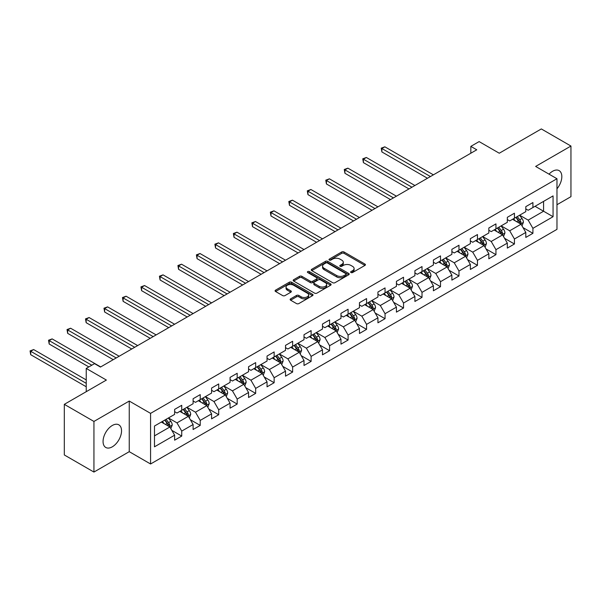 <?xml version="1.0" encoding="UTF-8"?>
<svg xmlns="http://www.w3.org/2000/svg" width="601" height="601" viewBox="0 0 601 601"><rect width="100%" height="100%" fill="white"/><g stroke="black" fill="none" stroke-linecap="round" stroke-linejoin="round"><path stroke-width="0.9" d="M350.961 272.538A1.149 0.661 0 0 0 352.592 272.538L364.942 265.409A1.645 0.947 0 0 0 365.423 264.733A1.645 0.947 0 0 0 364.942 264.064L344.012 251.977A1.645 0.947 0 0 0 341.684 251.977L329.325 259.114A1.149 0.661 0 0 0 328.987 259.579A1.149 0.661 0 0 0 329.325 260.053A1.149 0.661 0 0 0 330.956 260.053L332.556 259.129A5.266 3.035 0 0 1 340.001 259.129L341.744 260.135A5.266 3.035 0 0 1 343.284 262.284A5.266 3.035 0 0 1 341.744 264.432L340.143 265.357A1.149 0.661 0 0 0 339.805 265.83A1.149 0.661 0 0 0 340.143 266.296A1.149 0.661 0 0 0 341.774 266.296L343.374 265.372A5.266 3.035 0 0 1 350.811 265.372L352.562 266.378A5.266 3.035 0 0 1 354.102 268.527A5.266 3.035 0 0 1 352.562 270.675L350.961 271.599A1.149 0.661 0 0 0 350.623 272.073A1.149 0.661 0 0 0 350.961 272.538L350.961 271.599M112.304 446.821A13.072 7.543 120 0 0 120.839 435.304A13.072 7.543 120 0 0 118.833 424.832A13.072 7.543 120 0 0 112.304 425.478A13.072 7.543 120 0 0 103.763 436.995A13.072 7.543 120 0 0 105.768 447.467A13.072 7.543 120 0 0 112.304 446.821M556.969 188.819A13.072 7.543 120 0 0 559.118 170.631A13.072 7.543 120 0 0 552.582 171.285A13.072 7.543 120 0 0 549.029 174.155M290.629 298.847A1.645 0.947 0 0 0 290.148 299.516A1.645 0.947 0 0 0 290.629 300.192L296.503 303.58A1.645 0.947 0 0 0 298.832 303.58L312.55 295.654A1.645 0.947 0 0 0 313.031 294.986A1.645 0.947 0 0 0 312.55 294.31L291.62 282.23A1.645 0.947 0 0 0 289.291 282.23L275.566 290.148A1.645 0.947 0 0 0 275.085 290.824A1.645 0.947 0 0 0 275.566 291.493L282.665 295.587A1.645 0.947 0 0 0 284.987 295.587L290.861 292.199A1.645 0.947 0 0 0 291.342 291.53A1.645 0.947 0 0 0 290.861 290.854L287.346 288.826A4.402 2.539 0 0 1 286.053 287.03A4.402 2.539 0 0 1 288.773 284.679A4.402 2.539 0 0 1 293.566 285.235L307.344 293.19A4.402 2.539 0 0 1 308.636 294.986A4.402 2.539 0 0 1 305.917 297.33A4.402 2.539 0 0 1 301.124 296.781L298.832 295.452A1.645 0.947 0 0 0 296.503 295.452L290.629 298.847L290.629 300.192M556.969 204.731L570.95 196.662L570.95 146.043L541.328 128.937L499.266 153.225L479.125 141.596L470.831 146.381L476.758 149.799L100.45 367.061L94.53 363.635L86.236 368.428L86.236 391.687M93.936 421.444L93.936 472.063L129.245 451.674L129.245 401.055L93.936 421.444L64.315 404.338L106.377 380.057L86.236 368.428M129.245 401.055L150.573 413.368L556.969 178.737L556.969 229.357L150.573 463.987L150.573 413.368M570.95 146.043L535.641 166.424L556.969 178.737M332.669 282.695A1.645 0.947 0 0 0 334.997 282.695L348.723 274.777A1.645 0.947 0 0 0 349.204 274.101A1.645 0.947 0 0 0 348.723 273.432L327.785 261.345A1.645 0.947 0 0 0 325.464 261.345L311.739 269.271A1.645 0.947 0 0 0 311.258 269.939A1.645 0.947 0 0 0 311.739 270.608L332.669 282.695M308.185 272.794A1.149 0.661 0 0 1 309.357 272.952L330.618 285.227L316.915 293.138A1.645 0.947 0 0 1 314.586 293.138L293.656 281.05L293.656 279.713A1.645 0.947 0 0 0 293.175 280.382A1.645 0.947 0 0 0 293.656 281.05M293.656 279.713L299.523 276.317A1.645 0.947 0 0 1 301.852 276.317L310.341 281.223A1.645 0.947 0 0 0 312.67 281.223L316.562 278.969A1.645 0.947 0 0 0 317.043 278.301A1.645 0.947 0 0 0 316.562 277.624L307.727 272.523A1.149 0.661 0 0 1 307.389 272.058A1.149 0.661 0 0 1 308.103 271.442A1.149 0.661 0 0 1 309.357 271.584L330.64 283.875A1.645 0.947 0 0 1 331.121 284.543A1.645 0.947 0 0 1 330.64 285.212L330.64 283.875M93.936 472.063L64.315 454.957L64.315 404.338M171.841 430.369L181.735 436.078L181.735 431.09L193.109 424.516L193.109 429.512L200.216 425.41L200.216 420.415L211.59 413.849L211.59 418.844L218.696 414.735L218.696 409.747L230.07 403.181L230.07 408.169L237.185 404.067L237.185 399.072L248.559 392.506L248.559 397.501L255.665 393.392L255.665 388.404L267.039 381.838L267.039 386.826L274.146 382.724L274.146 377.728L285.52 371.163L285.52 376.158L292.634 372.049L292.634 367.061L304.008 360.495L304.008 365.483L311.115 361.381L311.115 356.385L322.489 349.82L322.489 354.815L329.596 350.714L329.596 345.718L340.977 339.152L340.977 344.14L348.084 340.038L348.084 335.042L359.458 328.477L359.458 333.472L366.565 329.371L366.565 324.375L377.939 317.809L377.939 322.797L385.053 318.695L385.053 313.699L396.427 307.134L396.427 312.129L403.534 308.028L403.534 303.032L414.908 296.466L414.908 301.462L422.015 297.352L422.015 292.356L433.389 285.791L433.389 290.786L440.503 286.685L440.503 281.689L451.877 275.123L451.877 280.119L458.984 276.009L458.984 271.021L470.358 264.448L470.358 269.443L477.464 265.341L477.464 260.346L488.838 253.78L488.838 258.776L495.953 254.666L495.953 249.678L507.327 243.105L507.327 248.1L514.433 243.998L514.433 239.003L525.807 232.437L525.807 237.433L532.914 233.323L532.914 228.335L553.063 216.706L553.063 195.911L543.582 201.38L543.582 211.229L553.063 216.706M181.735 436.078L174.621 440.187L174.621 435.192L154.48 446.821L154.48 426.026L174.621 414.397L174.621 409.401L181.735 405.299L181.735 410.288L193.109 403.722L193.109 398.733L200.216 394.624L200.216 399.62L211.59 393.054L211.59 388.058L218.696 383.956L218.696 388.952L230.07 382.379L230.07 377.39L237.185 373.281L237.185 378.277L248.559 371.711L248.559 366.715L255.665 362.613L255.665 367.609L267.039 361.036L267.039 356.047L274.146 351.938L274.146 356.934L285.52 350.368L285.52 345.372L292.634 341.27L292.634 346.266L304.008 339.693L304.008 334.704L311.115 330.595L311.115 335.591L322.489 329.025L322.489 324.029L329.596 319.927L329.596 324.923L340.977 318.357L340.977 313.361L348.084 309.252L348.084 314.248L359.458 307.682L359.458 302.686L366.565 298.584L366.565 303.58L377.939 297.014L377.939 292.018L385.053 287.917L385.053 292.905L396.427 286.339L396.427 281.343L403.534 277.241L403.534 282.237L414.908 275.671L414.908 270.675L422.015 266.574L422.015 271.562L433.389 264.996L433.389 260L440.503 255.898L440.503 260.894L451.877 254.328L451.877 249.332L458.984 245.231L458.984 250.219L470.358 243.653L470.358 238.665L477.464 234.555L477.464 239.551L488.838 232.985L488.838 227.989L495.953 223.888L495.953 228.876L507.327 222.31L507.327 217.322L514.433 213.212L514.433 218.208L525.807 211.642L525.807 206.646L532.914 202.545L532.914 207.533L553.063 195.911M179.834 411.385L188.368 416.313L176.994 422.879L168.46 417.95M174.621 411.662L176.994 413.03L181.735 410.288M176.994 422.879L181.735 431.09M188.368 416.313L193.109 424.516M198.322 400.717L206.849 405.637L195.475 412.203L186.949 407.283M193.109 400.987L195.475 402.354L200.216 399.62M195.475 412.203L200.216 420.415M206.849 405.637L211.59 413.849M216.803 390.041L225.337 394.97L213.964 401.536L205.429 396.607M211.59 390.319L213.964 391.687L218.696 388.952M213.964 401.536L218.696 409.747M225.337 394.97L230.07 403.181M235.284 379.374L243.818 384.294L232.444 390.86L223.91 385.94M230.07 379.644L232.444 381.011L237.185 378.277M232.444 390.86L237.185 399.072M243.818 384.294L248.559 392.506M253.772 368.698L262.299 373.627L250.925 380.193L242.398 375.264M248.559 368.976L250.925 370.344L255.665 367.609M250.925 380.193L255.665 388.404M262.299 373.627L267.039 381.838M272.253 358.031L280.787 362.951L269.413 369.525L260.879 364.597M267.039 358.301L269.413 359.668L274.146 356.934M269.413 369.525L274.146 377.728M280.787 362.951L285.52 371.163M290.734 347.355L299.268 352.284L287.894 358.85L279.36 353.921M285.52 347.633L287.894 349.001L292.634 346.266M287.894 358.85L292.634 367.061M299.268 352.284L304.008 360.495M309.222 336.688L317.749 341.608L306.375 348.182L297.848 343.254M304.008 336.958L306.375 338.325L311.115 335.591M306.375 348.182L311.115 356.385M317.749 341.608L322.489 349.82M327.703 326.012L336.237 330.941L324.863 337.507L316.329 332.586M322.489 326.29L324.863 327.658L329.596 324.923M324.863 337.507L329.596 345.718M336.237 330.941L340.977 339.152M346.184 315.345L354.718 320.273L343.344 326.839L334.81 321.911M340.977 315.615L343.344 316.982L348.084 314.248M343.344 326.839L348.084 335.042M354.718 320.273L359.458 328.477M364.672 304.669L373.198 309.598L361.825 316.164L353.298 311.243M359.458 304.947L361.825 306.315L366.565 303.58M361.825 316.164L366.565 324.375M373.198 309.598L377.939 317.809M383.153 294.002L391.687 298.93L380.313 305.496L371.779 300.568M377.939 294.272L380.313 295.639L385.053 292.905M380.313 305.496L385.053 313.699M391.687 298.93L396.427 307.134M401.641 283.326L410.167 288.255L398.794 294.821L390.259 289.9M396.427 283.604L398.794 284.972L403.534 282.237M398.794 294.821L403.534 303.032M410.167 288.255L414.908 296.466M420.122 272.659L428.648 277.587L417.274 284.153L408.748 279.225M414.908 272.929L417.274 274.304L422.015 271.562M417.274 284.153L422.015 292.356M428.648 277.587L433.389 285.791M438.602 261.991L447.136 266.912L435.763 273.478L427.228 268.557M433.389 262.261L435.763 263.629L440.503 260.894M435.763 273.478L440.503 281.689M447.136 266.912L451.877 275.123M457.091 251.316L465.617 256.244L454.243 262.81L445.717 257.882M451.877 251.586L454.243 252.961L458.984 250.219M454.243 262.81L458.984 271.021M465.617 256.244L470.358 264.448M475.571 240.648L484.098 245.569L472.724 252.135L464.197 247.214M470.358 240.918L472.724 242.286L477.464 239.551M472.724 252.135L477.464 260.346M484.098 245.569L488.838 253.78M494.052 229.973L502.586 234.901L491.212 241.467L482.678 236.539M488.838 230.251L491.212 231.618L495.953 228.876M491.212 241.467L495.953 249.678M502.586 234.901L507.327 243.105M512.54 219.305L521.067 224.226L509.693 230.792L501.166 225.871M507.327 219.575L509.693 220.943L514.433 218.208M509.693 230.792L514.433 239.003M521.067 224.226L525.807 232.437M535.048 206.308L543.582 211.229L528.174 220.124L519.647 215.196M525.807 208.908L528.174 210.275L532.914 207.533M528.174 220.124L532.914 228.335M129.245 451.674L150.573 463.987M470.831 146.381L470.831 153.225M154.48 435.875L169.888 426.98L161.353 422.06M169.888 426.98L174.621 435.192M523.02 227.614L532.914 233.323M504.539 238.289L514.433 243.998M486.059 248.957L495.953 254.666M467.57 259.624L477.464 265.341M449.09 270.3L458.984 276.009M430.609 280.967L440.503 286.685M412.121 291.643L422.015 297.352M393.64 302.311L403.534 308.028M375.159 312.986L385.053 318.695M356.671 323.654L366.565 329.371M338.19 334.329L348.084 340.038M319.709 344.997L329.596 350.714M301.221 355.672L311.115 361.381M282.74 366.34L292.634 372.049M264.26 377.015L274.146 382.724M245.771 387.683L255.665 393.392M227.291 398.358L237.185 404.067M208.802 409.026L218.696 414.735M190.322 419.701L200.216 425.41M351.42 272.704L352.562 272.05A5.266 3.035 0 0 0 354.102 269.894L354.102 268.527M343.284 262.284L343.284 263.651A5.266 3.035 0 0 1 341.744 265.8L340.602 266.461M364.92 265.417L344.012 253.344A1.645 0.947 0 0 0 341.684 253.344L329.791 260.218M348.7 274.785L327.785 262.712A1.645 0.947 0 0 0 325.464 262.712L311.761 270.623M345.815 274.574A1.149 0.661 0 0 0 346.153 274.101A1.149 0.661 0 0 0 345.815 273.635L327.44 263.02A1.149 0.661 0 0 0 325.81 263.02L324.127 263.997A5.266 3.035 0 0 0 322.579 266.145A5.266 3.035 0 0 0 324.127 268.294L336.688 275.543A5.266 3.035 0 0 0 344.125 275.543L345.815 274.574L345.815 275.942A1.149 0.661 0 0 0 346.153 275.468L346.153 274.101M322.579 266.145L322.579 267.513A5.266 3.035 0 0 0 324.127 269.661L324.127 268.294M345.815 275.942L344.125 276.911A5.266 3.035 0 0 1 336.688 276.911L324.127 269.661M293.679 281.065L299.523 277.685L299.523 276.317M317.043 278.301L317.043 279.668A1.645 0.947 0 0 1 316.562 280.336L312.67 282.59A1.645 0.947 0 0 1 310.341 282.59L301.852 277.685A1.645 0.947 0 0 0 299.523 277.685M319.154 286.309A4.402 2.539 0 0 0 323.947 286.857A4.402 2.539 0 0 0 326.666 284.513A4.402 2.539 0 0 0 325.374 282.71L320.521 279.908A1.645 0.947 0 0 0 318.192 279.908L314.293 282.162A1.645 0.947 0 0 0 313.812 282.831A1.645 0.947 0 0 0 314.293 283.499L319.154 286.309L319.154 287.676A4.402 2.539 0 0 0 323.947 288.225A4.402 2.539 0 0 0 326.666 285.881L326.666 284.513M313.812 282.831L313.812 284.198A1.645 0.947 0 0 0 314.293 284.874L314.293 283.499M319.154 287.676L314.293 284.874M308.636 294.986L308.636 296.353A4.402 2.539 0 0 1 305.917 298.697A4.402 2.539 0 0 1 301.124 298.149L298.832 296.826A1.645 0.947 0 0 0 296.503 296.826L290.651 300.2M286.053 287.03L286.053 288.397A4.402 2.539 0 0 0 287.346 290.193L287.346 288.826M290.861 290.854L290.861 292.199L287.346 290.193M312.528 295.669L291.62 283.597A1.645 0.947 0 0 0 289.291 283.597L275.589 291.508M522.006 225.848L523.411 222.295A4.44 2.562 -120 0 0 521.999 218.516L519.549 215.256M515.29 220.89L513.63 218.674M433.389 174.838L384.85 146.817L381.883 148.522L381.883 151.94L427.469 178.257M520.383 223.827L521.014 222.49A4.44 2.562 -120 0 0 519.745 219.816L517.303 216.555M516.191 217.194L518.903 220.815A2.261 1.307 60 0 1 519.309 221.506L521.014 222.49M515.876 217.374L518.325 220.635A4.44 2.562 60 0 1 519.595 223.309M381.883 151.94L381.237 148.146L430.429 176.551M381.237 148.146L384.85 146.817M503.518 236.524L504.93 232.97A4.44 2.562 -120 0 0 503.51 229.191L501.069 225.923M496.802 231.565L495.141 229.342M414.908 185.506L366.362 157.485L363.402 159.197L363.402 162.616L408.98 188.932M501.895 234.503L502.534 233.158A4.44 2.562 -120 0 0 501.264 230.491L498.815 227.223M497.703 227.869L500.415 231.49A2.261 1.307 60 0 1 500.828 232.174L502.534 233.158M497.395 228.042L499.844 231.31A4.44 2.562 60 0 1 501.114 233.977M363.402 162.616L362.749 158.822L411.948 187.219M362.749 158.822L366.362 157.485M485.037 247.191L486.449 243.638A4.44 2.562 -120 0 0 485.03 239.859L482.588 236.599M478.321 242.233L476.661 240.017M396.427 196.181L347.881 168.152L344.921 169.865L344.921 173.283L390.5 199.6M483.414 245.17L484.053 243.833A4.44 2.562 -120 0 0 482.776 241.159L480.334 237.898M479.222 238.537L481.934 242.158A2.261 1.307 60 0 1 482.348 242.849L484.053 243.833M478.914 238.717L481.356 241.978A4.44 2.562 60 0 1 482.626 244.652M344.921 173.283L344.268 169.49L393.46 197.894M344.268 169.49L347.881 168.152M466.556 257.867L467.961 254.313A4.44 2.562 -120 0 0 466.549 250.534L464.1 247.266M459.84 252.901L458.18 250.685M377.939 206.849L329.401 178.828L326.433 180.54L326.433 183.959L372.019 210.275M464.934 255.846L465.565 254.501A4.44 2.562 -120 0 0 464.295 251.834L461.853 248.566M460.734 249.212L463.454 252.833A2.261 1.307 60 0 1 463.859 253.517L465.565 254.501M460.426 249.385L462.875 252.653A4.44 2.562 60 0 1 464.145 255.32M326.433 183.959L325.787 180.157L374.979 208.562M325.787 180.157L329.401 178.828M448.068 268.534L449.48 264.981A4.44 2.562 -120 0 0 448.061 261.202L445.619 257.942M441.352 263.576L439.692 261.36M359.458 217.524L310.912 189.495L307.952 191.208L307.952 194.626L353.531 220.943M446.445 266.513L447.084 265.176A4.44 2.562 -120 0 0 445.814 262.502L443.365 259.241M442.253 259.88L444.965 263.501A2.261 1.307 60 0 1 445.379 264.192L447.084 265.176M441.945 260.06L444.387 263.321A4.44 2.562 60 0 1 445.664 265.995M307.952 194.626L307.299 190.833L356.498 219.237M307.299 190.833L310.912 189.495M429.587 279.202L431 275.656A4.44 2.562 -120 0 0 429.58 271.877L427.138 268.609M422.871 274.244L421.211 272.028M340.97 228.192L292.432 200.171L289.472 201.883L289.472 205.302L335.05 231.618M427.965 277.189L428.603 275.844A4.44 2.562 -120 0 0 427.326 273.177L424.884 269.909M423.773 270.548L426.485 274.176A2.261 1.307 60 0 1 426.898 274.86L428.603 275.844M423.465 270.728L425.906 273.996A4.44 2.562 60 0 1 427.176 276.663M289.472 205.302L288.818 201.5L338.01 229.905M288.818 201.5L292.432 200.171M411.107 289.877L412.511 286.324A4.44 2.562 -120 0 0 411.099 282.545L408.65 279.277M404.39 284.919L402.73 282.703M322.489 238.867L273.951 210.838L270.983 212.551L270.983 215.969L316.569 242.286M409.484 287.856L410.115 286.519A4.44 2.562 -120 0 0 408.845 283.845L406.404 280.577M405.284 281.223L408.004 284.844A2.261 1.307 60 0 1 408.41 285.528L410.115 286.519M404.976 281.403L407.425 284.664A4.44 2.562 60 0 1 408.695 287.338M270.983 215.969L270.337 212.176L319.529 240.573M270.337 212.176L273.951 210.838M392.618 300.545L394.031 296.999A4.44 2.562 -120 0 0 392.611 293.213L390.169 289.952M385.902 295.587L384.242 293.371M304.008 249.535L255.463 221.514L252.503 223.219L252.503 226.645L298.081 252.961M390.996 298.532L391.634 297.187A4.44 2.562 -120 0 0 390.365 294.513L387.915 291.252M386.804 291.891L389.516 295.512A2.261 1.307 60 0 1 389.929 296.203L391.634 297.187M386.496 292.071L388.937 295.339A4.44 2.562 60 0 1 390.214 298.006M252.503 226.645L251.849 222.843L301.041 251.248M251.849 222.843L255.463 221.514M374.138 311.22L375.55 307.667A4.44 2.562 -120 0 0 374.13 303.888L371.681 300.62M367.421 306.262L365.761 304.046M285.52 260.21L236.982 232.181L234.022 233.894L234.022 237.312L279.6 263.629M372.515 309.199L373.153 307.855A4.44 2.562 -120 0 0 371.876 305.188L369.435 301.92M368.323 302.566L371.035 306.187A2.261 1.307 60 0 1 371.448 306.871L373.153 307.855M368.015 302.746L370.456 306.007A4.44 2.562 60 0 1 371.726 308.681M234.022 237.312L233.368 233.519L282.56 261.916M233.368 233.519L236.982 232.181M355.657 321.888L357.062 318.342A4.44 2.562 -120 0 0 355.649 314.556L353.2 311.295M348.941 316.93L347.28 314.714M267.039 270.878L218.501 242.857L215.534 244.562L215.534 247.988L261.112 274.304M354.034 319.875L354.665 318.53A4.44 2.562 -120 0 0 353.396 315.856L350.946 312.595M349.835 313.234L352.547 316.855A2.261 1.307 60 0 1 352.96 317.546L354.665 318.53M349.527 313.414L351.976 316.682A4.44 2.562 60 0 1 353.245 319.349M215.534 247.988L214.888 244.186L264.079 272.591M214.888 244.186L218.501 242.857M337.169 332.563L338.581 329.01A4.44 2.562 -120 0 0 337.161 325.231L334.719 321.963M330.452 327.605L328.792 325.389M248.559 281.553L200.013 253.524L197.053 255.237L197.053 258.655L242.631 284.972M335.546 330.542L336.184 329.198A4.44 2.562 -120 0 0 334.915 326.531L332.466 323.263M331.354 323.909L334.066 327.53A2.261 1.307 60 0 1 334.479 328.214L336.184 329.198M331.046 324.089L333.487 327.35A4.44 2.562 60 0 1 334.765 330.024M197.053 258.655L196.399 254.862L245.591 283.259M196.399 254.862L200.013 253.524M318.688 343.231L320.1 339.685A4.44 2.562 -120 0 0 318.68 335.899L316.231 332.638M311.972 338.273L310.311 336.057M230.07 292.221L181.532 264.2L178.572 265.905L178.572 269.331L224.15 295.639M317.065 341.218L317.696 339.873A4.44 2.562 -120 0 0 316.426 337.199L313.985 333.938M312.873 334.577L315.585 338.198A2.261 1.307 60 0 1 315.998 338.889L317.696 339.873M312.558 334.757L315.007 338.025A4.44 2.562 60 0 1 316.276 340.692M178.572 269.331L177.919 265.529L227.11 293.934M177.919 265.529L181.532 264.2M300.207 353.906L301.612 350.353A4.44 2.562 -120 0 0 300.2 346.574L297.75 343.306M293.491 348.948L291.823 346.732M211.59 302.896L163.044 274.867L160.084 276.58L160.084 279.998L205.662 306.315M298.577 351.885L299.215 350.541A4.44 2.562 -120 0 0 297.946 347.874L295.497 344.606M294.385 345.252L297.097 348.873A2.261 1.307 60 0 1 297.51 349.557L299.215 350.541M294.077 345.432L296.526 348.693A4.44 2.562 60 0 1 297.795 351.367M160.084 279.998L159.43 276.205L208.63 304.602M159.43 276.205L163.044 274.867M281.719 364.574L283.131 361.028A4.44 2.562 -120 0 0 281.711 357.242L279.27 353.981M275.003 359.616L273.342 357.4M193.109 313.564L144.563 285.543L141.603 287.248L141.603 290.674L187.181 316.982M280.096 362.561L280.735 361.216A4.44 2.562 -120 0 0 279.465 358.542L277.016 355.281M275.904 355.92L278.616 359.541A2.261 1.307 60 0 1 279.029 360.232L280.735 361.216M275.596 356.1L278.038 359.368A4.44 2.562 60 0 1 279.307 362.035M141.603 290.674L140.95 286.872L190.141 315.277M140.95 286.872L144.563 285.543M263.238 375.249L264.643 371.696A4.44 2.562 -120 0 0 263.23 367.917L260.781 364.649M256.522 370.291L254.862 368.075M174.621 324.24L126.082 296.21L123.122 297.923L123.122 301.341L168.701 327.658M261.615 373.229L262.246 371.884A4.44 2.562 -120 0 0 260.977 369.217L258.535 365.949M257.423 366.595L260.135 370.216A2.261 1.307 60 0 1 260.541 370.9L262.246 371.884M257.108 366.775L259.557 370.036A4.44 2.562 60 0 1 260.826 372.71M123.122 301.341L122.469 297.548L171.661 325.945M122.469 297.548L126.082 296.21M244.757 385.917L246.162 382.371A4.44 2.562 -120 0 0 244.75 378.585L242.301 375.325M238.041 380.959L236.373 378.743M156.14 334.907L107.594 306.886L104.634 308.591L104.634 312.009L150.212 338.325M243.127 383.904L243.766 382.559A4.44 2.562 -120 0 0 242.496 379.885L240.047 376.624M238.935 377.263L241.647 380.884A2.261 1.307 60 0 1 242.06 381.575L243.766 382.559M238.627 377.443L241.076 380.711A4.44 2.562 60 0 1 242.346 383.378M104.634 312.009L103.981 308.215L153.18 336.62M103.981 308.215L107.594 306.886M226.269 396.592L227.681 393.039A4.44 2.562 -120 0 0 226.261 389.26L223.82 385.992M219.553 391.634L217.893 389.41M137.659 345.583L89.113 317.553L86.153 319.266L86.153 322.684L131.732 349.001M224.646 394.572L225.285 393.227A4.44 2.562 -120 0 0 224.015 390.56L221.566 387.292M220.454 387.938L223.166 391.559A2.261 1.307 60 0 1 223.58 392.243L225.285 393.227M220.146 388.111L222.588 391.379A4.44 2.562 60 0 1 223.857 394.046M86.153 322.684L85.5 318.891L134.692 347.288M85.5 318.891L89.113 317.553M207.788 407.26L209.193 403.707A4.44 2.562 -120 0 0 207.781 399.928L205.332 396.668M201.072 402.302L199.412 400.086M119.171 356.25L70.633 328.229L67.665 329.934L67.665 333.352L113.251 359.668M206.166 405.239L206.797 403.902A4.44 2.562 -120 0 0 205.527 401.228L203.085 397.967M201.974 398.606L204.686 402.227A2.261 1.307 60 0 1 205.091 402.918L206.797 403.902M201.658 398.786L204.107 402.046A4.44 2.562 60 0 1 205.377 404.721M67.665 333.352L67.019 329.558L116.211 357.963M67.019 329.558L70.633 328.229M189.3 417.935L190.712 414.382A4.44 2.562 -120 0 0 189.292 410.603L186.851 407.335M182.584 412.977L180.924 410.753M100.69 366.926L52.144 338.896L49.184 340.609L49.184 344.027L88.843 366.926M187.677 415.915L188.316 414.57A4.44 2.562 -120 0 0 187.046 411.903L184.597 408.635M183.485 409.281L186.197 412.902A2.261 1.307 60 0 1 186.611 413.586L188.316 414.57M183.177 409.454L185.626 412.722A4.44 2.562 60 0 1 186.896 415.389M49.184 344.027L48.531 340.234L91.803 365.213M48.531 340.234L52.144 338.896M170.819 428.603L172.232 425.05A4.44 2.562 -120 0 0 170.812 421.271L168.37 418.011M164.103 423.645L162.443 421.429M86.236 379.922L33.664 349.564L30.704 351.277L30.704 354.695L86.236 386.759M169.197 426.582L169.835 425.245A4.44 2.562 -120 0 0 168.558 422.571L166.116 419.31M165.005 419.949L167.717 423.57A2.261 1.307 60 0 1 168.13 424.261L169.835 425.245M164.697 420.129L167.138 423.389A4.44 2.562 60 0 1 168.408 426.064M30.704 354.695L30.05 350.901L86.236 383.34M30.05 350.901L33.664 349.564M352.562 272.05L352.562 270.675M340.143 266.296L340.143 265.357M341.744 265.8L341.744 264.432M329.325 260.053L329.325 259.114M341.684 253.344L341.684 251.977M344.012 253.344L344.012 251.977M364.942 265.409L364.942 264.064M311.739 270.608L311.739 269.271M325.464 262.712L325.464 261.345M327.785 262.712L327.785 261.345M348.723 274.777L348.723 273.432M336.688 276.911L336.688 275.543M344.125 276.911L344.125 275.543M301.852 277.685L301.852 276.317M310.341 282.59L310.341 281.223M312.67 282.59L312.67 281.223M316.562 280.336L316.562 278.969M309.357 272.952L309.357 271.584M296.503 296.826L296.503 295.452M298.832 296.826L298.832 295.452M301.124 298.149L301.124 296.781M275.566 291.493L275.566 290.148M289.291 283.597L289.291 282.23M291.62 283.597L291.62 282.23M312.55 295.654L312.55 294.31M520.631 223.978L523.388 222.385M519.745 219.816L521.999 218.516M516.59 221.641L518.325 220.635M502.151 234.645L504.9 233.053M501.264 230.491L503.51 229.191M498.101 232.309L499.844 231.31M483.662 245.321L486.419 243.728M482.776 241.159L485.03 239.859M479.621 242.984L481.356 241.978M465.182 255.988L467.931 254.396M464.295 251.834L466.549 250.534M461.14 253.652L462.875 252.653M446.693 266.656L449.45 265.071M445.814 262.502L448.061 261.202M442.652 264.327L444.387 263.321M428.212 277.331L430.97 275.739M427.326 273.177L429.58 271.877M424.171 274.995L425.906 273.996M409.732 287.999L412.481 286.414M408.845 283.845L411.099 282.545M405.69 285.67L407.425 284.664M391.243 298.674L394.001 297.082M390.365 294.513L392.611 293.213M387.202 296.338L388.937 295.339M372.763 309.342L375.52 307.757M371.876 305.188L374.13 303.888M368.721 307.013L370.456 306.007M354.282 320.017L357.032 318.425M353.396 315.856L355.649 314.556M350.24 317.681L351.976 316.682M335.794 330.685L338.551 329.1M334.915 326.531L337.161 325.231M331.752 328.356L333.487 327.35M317.313 341.36L320.07 339.768M316.426 337.199L318.68 335.899M313.271 339.024L315.007 338.025M298.832 352.028L301.582 350.443M297.946 347.874L300.2 346.574M294.783 349.699L296.526 348.693M280.344 362.704L283.101 361.111M279.465 358.542L281.711 357.242M276.302 360.367L278.038 359.368M261.863 373.371L264.62 371.779M260.977 369.217L263.23 367.917M257.821 371.042L259.557 370.036M243.382 384.047L246.132 382.454M242.496 379.885L244.75 378.585M239.333 381.71L241.076 380.711M224.894 394.714L227.651 393.122M224.015 390.56L226.261 389.26M220.852 392.378L222.588 391.379M206.413 405.39L209.171 403.797M205.527 401.228L207.781 399.928M202.372 403.053L204.107 402.046M187.933 416.057L190.682 414.465M187.046 411.903L189.292 410.603M183.883 413.721L185.626 412.722M169.444 426.733L172.202 425.14M168.558 422.571L170.812 421.271M165.403 424.396L167.138 423.389"/></g></svg>
